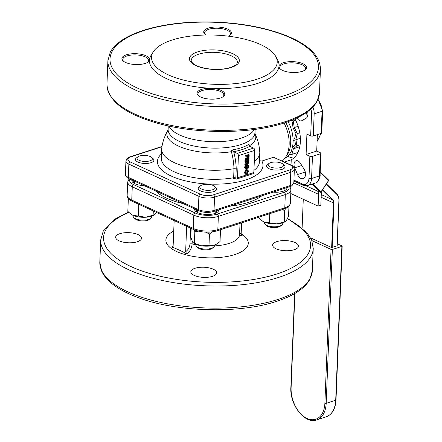 <?xml version="1.0" encoding="UTF-8"?>
<svg xmlns="http://www.w3.org/2000/svg" width="442" height="442" viewBox="0 0 442 442"><rect width="100%" height="100%" fill="white"/><g stroke="black" fill="none" stroke-linecap="round" stroke-linejoin="round"><path stroke-width="0.66" d="M285.72 122.473A26.432 16.735 72 0 1 286.223 156.192A26.432 16.735 72 0 0 285.72 122.473M288.079 121.649A26.432 16.735 72 0 1 284.747 158.457M320.864 133.501L318.793 138.462L317.113 141.048M293.201 140.628L300.372 138.291M289.565 154.159L291.924 154.38L297.925 152.424M290.56 152.479L290.958 152.518L291.565 150.203M292.411 147.308L295.483 144.689L294.82 140.097M294.599 138.561L295.93 133.456L293.074 127.953L292.19 121.826M288.659 155.352L291.521 154.341M295.891 139.158L297.344 133.589L294.228 127.589L293.267 120.909L292.239 120.047M293.267 120.909L295.621 120.141M294.228 127.589L298.146 126.313M297.344 133.589L299.77 132.799M291.924 154.38L293.377 148.805L296.853 145.843L295.974 139.722M296.853 145.843L300.09 144.788M293.377 148.805L299.764 146.727M337.279 243.73L341.942 245.874A0.923 0.359 2.3 0 1 342.185 246.133L336.003 399.982A0.923 0.359 -177.7 0 1 335.705 400.231L341.887 246.382A0.923 0.359 2.3 0 0 342.185 246.133M311.881 240.597L331.052 249.421A0.923 0.359 2.3 0 0 332.356 249.487L341.887 246.382M337.091 245.785L331.649 247.559L310.632 237.884M302.129 227.796L303.273 199.27M312.643 183.922L320.931 191.977L320.66 192.347L328.61 180.458L320.19 172.264M290.902 186.215L290.803 188.623M312.163 184.076L320.66 192.347L317.549 191.11A5.547 3.707 -65.3 0 1 318.599 194.331L318.124 206.105L320.848 205.221L321.29 194.148A11.1 7.409 114.7 0 0 321.157 191.811M290.786 193.524L318.124 206.105M281.808 225.055L280.377 226.155A7.718 3.017 -177.7 0 1 278.466 227.055A7.718 3.017 -177.7 0 1 266.421 225.591L265.078 224.381A9.249 3.619 2.3 0 0 279.515 226.138A9.249 3.619 2.3 0 0 281.808 225.055A9.249 3.619 2.3 0 0 282.747 223.553L282.781 222.79M264.299 222.05L264.266 222.812A9.249 3.619 2.3 0 0 265.078 224.381M270.83 162.595A7.718 3.017 2.3 0 0 268.913 163.496A7.718 3.017 2.3 0 0 271.123 167.286A7.718 3.017 2.3 0 0 280.858 167.524A7.718 3.017 2.3 0 0 282.874 164.059A7.718 3.017 2.3 0 0 270.83 162.595M282.874 164.059L284.212 165.269A9.249 3.619 -177.7 0 1 285.024 166.838A9.249 3.619 -177.7 0 1 281.797 169.424A9.249 3.619 -177.7 0 1 271.858 169.612A9.249 3.619 -177.7 0 1 266.543 166.098A9.249 3.619 -177.7 0 1 267.482 164.595L268.913 163.496M285.56 208.464L284.709 210.48L281.996 209.696M276.786 223.867L264.128 221.978A13.199 5.166 2.3 0 0 276.786 223.867A13.199 5.166 2.3 0 0 285.062 221.74L276.786 223.867M288.957 206.265L288.56 216.221L286.339 220.63L285.421 221.514M261.951 220.702A13.199 5.166 2.3 0 0 262.106 220.818A13.199 5.166 2.3 0 0 264.128 221.978L261.714 220.525L258.946 218.017L258.979 217.193M269.443 222.696L269.808 213.668M284.25 221.801L284.709 210.48M150.694 218.425L149.263 219.519A7.718 3.017 -177.7 0 1 147.352 220.425A7.718 3.017 -177.7 0 1 135.302 218.961L133.965 217.751A9.249 3.619 2.3 0 0 148.401 219.508A9.249 3.619 2.3 0 0 150.694 218.425A9.249 3.619 2.3 0 0 151.634 216.923L151.661 216.16M149.739 160.894A7.718 3.017 2.3 0 0 151.755 157.429A7.718 3.017 2.3 0 0 139.711 155.965A7.718 3.017 2.3 0 0 137.799 156.866A7.718 3.017 2.3 0 0 140.004 160.656A7.718 3.017 2.3 0 0 149.739 160.894M151.755 157.429L153.098 158.639A9.249 3.619 -177.7 0 1 153.91 160.208A9.249 3.619 -177.7 0 1 150.678 162.789A9.249 3.619 -177.7 0 1 140.738 162.976A9.249 3.619 -177.7 0 1 135.429 159.468A9.249 3.619 -177.7 0 1 136.368 157.965L137.799 156.866M133.18 215.42L133.153 216.182A9.249 3.619 2.3 0 0 133.965 217.751M213.48 247.321L212.049 248.421A7.718 3.017 -177.7 0 1 199.265 248.619A7.718 3.017 -177.7 0 1 198.088 247.857L196.751 246.647A9.249 3.619 2.3 0 0 198.154 247.564A9.249 3.619 2.3 0 0 213.48 247.321A9.249 3.619 2.3 0 0 214.42 245.818L214.447 245.056L217.21 243.708L220.033 241.57L220.486 230.249L219.459 230.072M195.966 244.315L195.939 245.078A9.249 3.619 2.3 0 0 196.751 246.647M213.37 185.563A7.718 3.017 2.3 0 0 200.585 185.762A7.718 3.017 2.3 0 0 201.651 189.088A7.718 3.017 2.3 0 0 211.646 190.016A7.718 3.017 2.3 0 0 214.541 186.325A7.718 3.017 2.3 0 0 213.37 185.563M214.541 186.325L215.884 187.535A9.249 3.619 -177.7 0 1 216.696 189.104A9.249 3.619 -177.7 0 1 210.591 192.248A9.249 3.619 -177.7 0 1 200.436 190.85A9.249 3.619 -177.7 0 1 198.215 188.364A9.249 3.619 -177.7 0 1 199.154 186.861L200.585 185.762M137.954 203.911L138.782 204.745L139.285 204.519M130.832 214.066A13.199 5.166 2.3 0 0 130.987 214.188L127.826 211.387L128.285 200.066L129.97 199.972M128.285 200.066L128.749 198.922M130.987 214.188A13.199 5.166 2.3 0 0 133.014 215.348L138.329 216.066L138.782 204.745M130.594 213.895L133.014 215.348A13.199 5.166 2.3 0 0 145.667 217.237L138.329 216.066M156.241 212.326L154.308 214.884L145.667 217.237A13.199 5.166 2.3 0 0 153.949 215.11L154.308 214.884M153.136 215.166L153.308 210.972M220.354 229.779L220.486 230.249M209 245.304L214.447 245.056A13.199 5.166 2.3 0 1 201.624 245.835L193.773 243.083A13.199 5.166 2.3 0 0 201.624 245.835L209 245.304L209.453 233.989L212.21 231.89M209.453 233.989L205.574 232.144M198.408 231.166L194.839 231.801L194.231 229.807M193.381 242.791L192.53 241.785L190.806 237.199L191.159 228.398M214.447 245.056A13.199 5.166 2.3 0 0 216.735 244.006L217.21 243.708M194.386 243.122L194.839 231.801M239.619 233.243L241.172 233.58L242.277 235.868L239.603 235.221M192.226 241.216L192.115 243.934C191.751 248.244 189.961 251.586 186.745 253.962L185.64 251.675C188.204 249.874 189.651 247.305 189.988 243.967L190.624 228.149M174.154 220.569L173.131 245.923L172.59 247.084L171.888 247.122L173.065 246.376M186.657 226.326L185.64 251.675M171.888 247.122C176.955 248.868 181.905 251.15 186.745 253.962M241.597 222.856L241.172 233.58M276.803 241.625A12.945 5.066 -177.7 0 1 290.853 241.21A12.945 5.066 -177.7 0 1 298.494 246.177A12.945 5.066 -177.7 0 1 294.311 249.686A12.945 5.066 -177.7 0 1 280.261 250.1A12.945 5.066 -177.7 0 1 272.62 245.139A12.945 5.066 -177.7 0 1 276.803 241.625M194.999 268.283A12.945 5.066 -177.7 0 1 209.049 267.869A12.945 5.066 -177.7 0 1 216.69 272.83A12.945 5.066 -177.7 0 1 212.508 276.344A12.945 5.066 -177.7 0 1 198.458 276.753A12.945 5.066 -177.7 0 1 190.817 271.791A12.945 5.066 -177.7 0 1 194.999 268.283M119.832 233.685A12.945 5.066 -177.7 0 1 133.882 233.277A12.945 5.066 -177.7 0 1 141.523 238.238A12.945 5.066 -177.7 0 1 137.34 241.746A12.945 5.066 -177.7 0 1 123.29 242.161A12.945 5.066 -177.7 0 1 115.649 237.199A12.945 5.066 -177.7 0 1 119.832 233.685M286.93 187.607A12.022 4.702 -177.7 0 1 285.736 189.944A12.022 4.702 -177.7 0 1 283.068 191.253A12.022 4.702 -177.7 0 1 273.134 192.104M284.676 190.601A10.172 3.978 2.3 0 0 285.035 189.618A10.172 3.978 2.3 0 0 284.587 188.369M218.597 209.873A12.022 4.702 -177.7 0 1 217.403 212.21A12.022 4.702 -177.7 0 1 214.74 213.519A12.022 4.702 -177.7 0 1 195.657 211.337A12.022 4.702 -177.7 0 1 194.662 208.873M216.342 212.867A10.172 3.978 2.3 0 0 216.707 211.884A10.172 3.978 2.3 0 0 216.254 210.635M229.879 206.199A58.173 22.752 2.3 0 0 261.857 195.778M155.396 190.8A58.173 22.752 2.3 0 0 183.347 203.668M144.081 185.596A12.022 4.702 -177.7 0 1 132.871 182.441A12.022 4.702 -177.7 0 1 131.876 179.977M196.889 209.9A10.172 3.978 2.3 0 0 196.375 211.072A10.172 3.978 2.3 0 0 196.657 212.077M134.103 181.005A10.172 3.978 2.3 0 0 133.589 182.17A10.172 3.978 2.3 0 0 133.876 183.176M248.056 168.59L248.454 166.562L247.818 165.164L247.106 165.137L245.57 167.623L246.548 168.977L246.608 167.557L246.956 167.446L246.885 169.242L245.885 169.253L245.222 167.706L245.94 165.656L247.106 164.761L248.045 164.783L248.802 166.463L248.056 168.59L247.2 168.059L247.829 166.275L247.476 165.081M245.835 168.695L245.984 167.269L246.956 167.446M245.885 169.253L245.26 168.966L244.597 167.419L245.316 165.363L246.481 164.474L248.045 164.783M247.929 163.794L247.067 162.584L245.432 164.662L247.084 162.115L247.095 161.805L245.525 162.313L245.542 161.932L248.945 160.827L248.824 162.656L247.929 163.794L246.559 163.225M245.432 164.662L244.807 164.374L244.824 163.899L246.26 162.076M245.525 162.313L244.918 161.645L248.316 160.534L248.945 160.827M248.625 160.175L248.708 158.159L247.658 158.501L247.581 160.518L247.227 160.628L247.31 158.612L246.001 159.037L245.923 161.059L245.57 161.17L245.669 158.772L249.073 157.661L248.973 160.059L248.001 159.888L248.061 158.369M247.227 160.628L246.603 160.341L246.664 158.822M245.57 161.17L244.945 160.882L245.045 158.485L248.443 157.374L249.073 157.661M248.752 157.015L248.818 155.324L247.774 155.667L247.708 157.352L247.354 157.468L247.426 155.777L245.769 156.319L245.78 155.938L249.183 154.827L249.1 156.899L248.752 157.015L248.128 156.728L248.177 155.534M247.354 157.468L246.73 157.181L246.78 155.987M245.769 156.319L245.155 155.65L248.559 154.54L249.183 154.827M238.409 155.695L237.52 177.806L253.852 172.485L254.741 150.374L238.409 155.695A1.851 1.171 -108 0 0 237.227 153.418L233.708 151.805A49.576 31.393 72 0 1 236.221 168.85L233.978 168.7A47.78 30.26 -108 0 0 231.381 151.694L231.619 150.065A43.935 17.183 2.3 0 0 241.1 147.788A43.935 17.183 2.3 0 0 248.918 144.319L249.603 145.645A47.587 30.139 72 0 1 249.802 146.368M245.802 174.341L245.172 174.054L244.398 172.419L246.26 169.601L247.846 169.916L248.603 171.507L246.724 174.352L245.802 174.341L245.023 172.706L244.398 172.419M237.227 153.418L253.559 148.098A1.851 1.171 72 0 1 254.741 150.374M236.221 168.85L235.851 177.982L236.199 178.933A1.851 1.171 -108 0 0 236.84 178.993A1.851 1.171 -108 0 0 237.52 177.806M253.852 172.485A1.851 1.171 72 0 1 253.172 173.667L236.84 178.993M235.962 178.828L233.641 178.568L233.978 168.695A49.106 19.205 2.3 0 1 174.584 162.761A49.106 19.205 2.3 0 1 161.65 149.015A49.106 19.205 2.3 0 1 161.717 148.302A49.294 49.294 0 0 1 167.927 130.197A44.509 17.409 2.3 0 0 178.59 146.136A44.509 17.409 2.3 0 0 231.381 151.694M253.559 148.098L249.713 146.319A45.703 17.873 -177.7 0 1 242.244 149.529A45.703 17.873 -177.7 0 1 233.475 151.705L231.619 150.065M249.713 146.319L248.918 144.319M254.299 161.297A49.106 19.205 2.3 0 0 259.78 152.954A49.106 19.205 2.3 0 0 259.774 152.241A49.294 49.294 0 0 0 255.034 133.694L255.051 129.379M284.062 123.02A28.669 18.155 72 0 1 289.145 144.567A28.669 18.155 72 0 1 282.245 160.987M293.786 158.081A29.78 18.857 72 0 1 287.781 156.302M284.477 162.015L291.234 159.811A29.78 18.857 -108 0 0 300.378 141.501A29.78 18.857 -108 0 0 294.969 118.876M294.709 167.8A5.547 3.514 72 0 1 296.079 160.761A5.547 3.514 72 0 1 300.262 163.065L304.013 169.01A6.475 4.1 72 0 1 305.521 174.491A6.475 4.1 72 0 1 303.146 178.629A6.475 4.1 72 0 1 297.538 174.535L294.709 167.8L301.792 165.496M307.626 111.644A6.475 4.1 72 0 1 307.936 114.356A6.475 4.1 72 0 1 306.052 118.279L301.963 120.611A5.547 3.514 72 0 1 301.549 120.799A5.547 3.514 72 0 1 297.035 117.92M291.234 159.811L291.024 165.026M293.93 180.109L302.367 183.994A9.249 5.856 -108 0 0 308.958 178.364L309.848 156.253L306.096 154.523L306.914 134.114L310.665 135.843L311.555 113.732A9.249 5.856 -108 0 0 310.859 108.997M307.715 115.854A5.547 3.514 72 0 1 306.223 112.655M306.654 113.655A6.475 4.1 -108 0 0 307.737 115.782M309.848 156.253A1.851 0.724 2.3 0 0 312.461 156.385L320.351 153.81A1.851 0.724 2.3 0 0 320.947 153.313A1.851 0.724 2.3 0 0 320.461 152.794L316.71 151.065L317.373 134.639M306.096 154.523L316.71 151.065M312.892 107.008A11.1 7.028 72 0 1 314.168 113.865L313.279 135.976A1.851 0.724 -177.7 0 1 310.665 135.843M311.555 113.732A1.851 0.724 -177.7 0 0 314.168 113.865L322.058 111.29A1.851 0.724 2.3 0 0 322.66 110.787L321.77 132.898A1.851 0.724 -177.7 0 1 321.174 133.401L322.058 111.29A11.1 7.028 -108 0 0 317.848 99.77M313.279 135.976L321.174 133.401M161.954 146.727L130.838 156.871A9.249 3.619 2.3 0 0 130.285 161.965L200.32 194.198A9.249 3.619 2.3 0 0 213.375 194.856L289.593 170.021A9.249 3.619 2.3 0 0 290.145 164.927L273.476 157.253L261.896 161.026L259.471 160.717M273.476 157.253L290.853 164.949A1.851 1.238 -65.3 0 0 290.145 164.927M171.861 40.123A62.886 24.597 2.3 0 0 153.363 51.731A62.886 24.597 2.3 0 0 182.369 79.781A62.886 24.597 2.3 0 0 256.901 79.262A62.886 24.597 2.3 0 0 275.847 56.653A62.886 24.597 2.3 0 0 233.487 36.89A62.886 24.597 2.3 0 0 171.861 40.123M153.363 51.731L151.335 54.885A64.836 25.36 2.3 0 0 149.595 59.234L149.468 60.399A64.836 25.36 2.3 0 0 210.016 88.267L213 88.422A64.836 25.36 2.3 0 0 258.084 83.267A64.836 25.36 2.3 0 0 278.896 66.946L279.024 65.781A64.836 25.36 2.3 0 0 277.615 59.957L275.847 56.653M213 88.422A13.873 5.426 -177.7 0 1 223.381 96.527A13.873 5.426 -177.7 0 1 220.304 98.036A13.873 5.426 -177.7 0 1 198.287 95.516A13.873 5.426 -177.7 0 1 201.546 89.4A13.873 5.426 -177.7 0 1 210.016 88.267M222.912 96.853A12.945 5.066 2.3 0 0 223.829 95.085A12.945 5.066 2.3 0 0 216.188 90.124A12.945 5.066 2.3 0 0 202.138 90.538A12.945 5.066 2.3 0 0 197.955 94.047A12.945 5.066 2.3 0 0 198.734 95.886M149.468 60.399A13.873 5.426 -177.7 0 1 148.214 61.93A13.873 5.426 -177.7 0 1 145.142 63.438A13.873 5.426 -177.7 0 1 123.125 60.924A13.873 5.426 -177.7 0 1 126.384 54.808A13.873 5.426 -177.7 0 1 140.915 54.255A13.873 5.426 -177.7 0 1 149.595 59.234M147.744 62.261A12.945 5.066 2.3 0 0 148.667 60.493A12.945 5.066 2.3 0 0 141.026 55.532A12.945 5.066 2.3 0 0 126.976 55.946A12.945 5.066 2.3 0 0 122.793 59.455A12.945 5.066 2.3 0 0 123.567 61.289M229.547 35.603A12.945 5.066 2.3 0 0 230.47 33.835A12.945 5.066 2.3 0 0 222.829 28.874A12.945 5.066 2.3 0 0 208.779 29.288A12.945 5.066 2.3 0 0 204.596 32.796A12.945 5.066 2.3 0 0 205.37 34.631M205.917 35.012A13.873 5.426 -177.7 0 1 204.928 34.266A13.873 5.426 -177.7 0 1 208.188 28.15A13.873 5.426 -177.7 0 1 225.856 28.398A13.873 5.426 -177.7 0 1 230.022 35.272A13.873 5.426 -177.7 0 1 228.481 36.183M304.715 70.201A12.945 5.066 2.3 0 0 305.632 68.433A12.945 5.066 2.3 0 0 297.991 63.466A12.945 5.066 2.3 0 0 283.941 63.88A12.945 5.066 2.3 0 0 279.758 67.394A12.945 5.066 2.3 0 0 280.537 69.228M279.024 65.781A13.873 5.426 -177.7 0 1 283.35 62.742A13.873 5.426 -177.7 0 1 301.024 62.991A13.873 5.426 -177.7 0 1 305.184 69.869A13.873 5.426 -177.7 0 1 302.113 71.377A13.873 5.426 -177.7 0 1 280.09 68.858A13.873 5.426 -177.7 0 1 278.896 66.946M143.716 30.631A104.318 40.797 2.3 0 0 137.484 88.102A104.318 40.797 2.3 0 0 284.775 95.555A104.318 40.797 2.3 0 0 291.007 38.078A104.318 40.797 2.3 0 0 143.716 30.631M245.78 155.938L245.155 155.65M245.669 158.772L245.045 158.485M245.448 164.186L244.824 163.899M247.084 162.115L246.697 161.932M245.542 161.932L244.918 161.645M247.443 161.689L247.94 163.413L248.581 161.319L247.443 161.689M247.316 163.126L247.934 161.529M247.824 168.347L247.2 168.059M248.454 166.562L247.829 166.275M246.117 168.921L246.548 168.977L245.923 168.689M246.608 167.557L245.984 167.269M245.222 167.706L244.597 167.419M245.94 165.656L245.316 165.363M247.106 164.761L246.481 164.474M245.023 172.706L246.885 169.888L246.26 169.601M246.885 169.888L247.846 169.916M246.874 170.269L245.371 172.579L245.99 173.96L246.741 173.971L248.249 171.64L247.619 170.286L246.874 170.269M245.708 173.75L246.741 173.971M246.111 173.684L247.625 171.352L248.249 171.64M247.625 171.352L247.277 170.203M326.218 416.795A25.896 16.398 -108 0 0 335.705 400.231L326.179 403.336A25.896 16.398 72 0 1 316.693 419.9L326.218 416.795C332.207 414.447 335.472 408.844 336.003 399.982M332.356 249.487L326.179 403.336A0.923 0.359 -177.7 0 1 324.876 403.27L331.052 249.421M294.637 293.582L290.864 387.474A0.923 0.359 2.3 0 0 291.107 387.733A24.967 15.813 -108 0 0 307.068 418.463A24.967 15.813 -108 0 0 324.876 403.27M294.897 293.427L291.107 387.733M338.915 200.436L338.892 200.64A10.73 7.166 114.7 0 0 336.859 194.414L326.279 184.126M337.069 245.984L338.892 200.64M337.191 245.885L339.014 200.541C339.091 197.734 338.379 195.568 336.87 194.038L326.439 183.889L336.859 194.414M322.643 189.585L332.843 199.508A5.917 3.95 -65.3 0 1 333.964 202.939L332.169 247.581M333.964 202.939L333.439 202.911A5.547 3.707 114.7 0 0 332.39 199.696L322.389 189.966M331.649 247.559L333.439 202.911L321.168 197.265M332.843 199.508L332.39 199.696L321.273 194.579M306.709 112.312L306.643 113.975M328.561 180.529L328.616 180.076L320.201 171.905M306.135 185.855L317.549 191.11M293.797 182.916L318.599 194.331M189.988 243.967A1.851 0.724 2.3 0 1 192.115 243.934A32.183 12.586 2.3 0 0 195.95 244.752M214.414 245.907A32.183 12.586 2.3 0 0 229.166 243.387A32.183 12.586 2.3 0 0 239.564 234.663L239.724 235.641M129.981 179.104A15.536 6.077 2.3 0 0 133.705 184.673L195.231 212.989A1.851 1.238 114.7 0 0 193.8 215.138L132.274 186.817A17.387 6.801 -177.7 0 1 127.694 181.949L129.191 178.739M289.814 186.668L290.93 189.845A17.387 6.801 -177.7 0 1 285.317 194.557L218.354 216.376A17.387 6.801 -177.7 0 1 193.8 215.138L193.27 228.403A1.851 1.238 114.7 0 0 193.856 229.641C201.364 232.558 209.127 232.951 217.144 230.829L284.107 209.005A1.851 1.171 -108 0 0 284.781 207.823A17.387 6.801 2.3 0 0 290.4 203.11C289.565 206.171 287.471 208.138 284.107 209.005M133.705 184.673A1.851 1.238 114.7 0 0 132.274 186.817L131.744 200.082A1.851 1.238 114.7 0 0 132.329 201.32C131.136 201.11 126.528 197.767 127.163 195.215A17.387 6.801 2.3 0 0 131.744 200.082L193.27 228.403A17.387 6.801 2.3 0 0 217.818 229.647L218.354 216.376A1.851 1.171 -108 0 0 217.171 214.099L284.134 192.281A15.536 6.077 2.3 0 0 288.935 186.955M195.231 212.989A15.536 6.077 2.3 0 0 217.171 214.099M217.144 230.829A1.851 1.171 72 0 0 217.818 229.647L284.781 207.823L285.317 194.557A1.851 1.171 -108 0 0 284.134 192.281M312.35 270.62L309.87 279.35C307.345 283.946 303.24 288.09 297.565 291.781C291.969 295.427 285.107 298.571 276.974 301.223C238.21 314.466 171.872 311.991 133.749 295.886C125.34 292.471 118.357 288.62 112.809 284.328C107.516 280.239 103.793 275.83 101.638 271.101L99.815 262.084A106.351 41.598 2.3 0 0 162.584 302.847A106.351 41.598 2.3 0 0 277.99 299.444A106.351 41.598 2.3 0 0 312.35 270.62L313.24 248.503L311.704 240.155L306.676 232.254L287.609 218.447M99.815 262.084L100.704 239.967A106.351 41.598 2.3 0 0 163.468 280.736A106.351 41.598 2.3 0 0 278.88 277.333A106.351 41.598 2.3 0 0 313.24 248.503M128.904 212.453A103.577 40.509 2.3 0 0 134.926 268.3A103.577 40.509 2.3 0 0 277.106 273.918A103.577 40.509 2.3 0 0 287.411 218.856M173.728 231.078A41.222 16.122 2.3 0 0 179.673 252.802A41.222 16.122 2.3 0 0 234.945 254.515A41.222 16.122 2.3 0 0 241.172 233.79M235.851 177.982A1.851 0.724 2.3 0 0 233.614 177.756A49.106 19.205 2.3 0 1 161.286 158.07L161.65 149.015M253.935 170.358A49.106 19.205 2.3 0 0 259.415 162.015L259.78 152.954M297.538 174.535L305.267 172.015M312.461 156.385L311.571 178.496L319.467 175.922A1.851 0.724 2.3 0 0 320.063 175.424C320.665 175.308 318.61 182.944 315.4 183.021A11.1 7.028 -108 0 0 319.467 175.922L320.351 153.81M302.367 183.994A1.851 1.238 114.7 0 0 302.952 185.226L307.505 185.596A11.1 7.028 72 0 0 311.571 178.496A1.851 0.724 -177.7 0 1 308.958 178.364M161.457 153.888A52.802 20.652 2.3 0 0 179.988 179.358A52.802 20.652 2.3 0 0 245.918 179.877A52.802 20.652 2.3 0 0 261.896 161.026M289.593 170.021A1.851 1.171 72 0 1 290.775 172.297L214.558 197.132A11.1 4.343 -177.7 0 1 198.889 196.342L128.854 164.109A11.1 4.343 -177.7 0 1 125.931 161.004L125.401 174.27A11.1 4.343 2.3 0 0 128.324 177.375L198.353 209.607A1.851 1.238 114.7 0 0 198.944 210.845C203.591 212.663 208.392 212.906 213.348 211.585L289.565 186.745C291.339 186.585 292.759 185.187 293.831 182.557A11.1 4.343 2.3 0 1 290.245 185.563L290.775 172.297A11.1 4.343 -177.7 0 0 294.361 169.292C293.864 166.872 292.692 165.424 290.853 164.949M213.375 194.856A1.851 1.171 72 0 1 214.558 197.132L214.027 210.403A1.851 1.171 72 0 1 213.348 211.585M200.32 194.198A1.851 1.238 114.7 0 0 198.889 196.342L198.353 209.607A11.1 4.343 2.3 0 0 214.027 210.403L290.245 185.563A1.851 1.171 72 0 1 289.565 186.745M130.285 161.965A1.851 1.238 114.7 0 0 128.854 164.109L128.324 177.375A1.851 1.238 114.7 0 0 128.909 178.612L198.944 210.845M130.838 156.871A1.851 1.171 -108 0 0 130.197 156.811C128.423 156.976 127.003 158.374 125.931 161.004M237.415 62.316A23.122 9.044 2.3 0 0 223.774 53.454A23.122 9.044 2.3 0 0 198.685 54.195A23.122 9.044 2.3 0 0 191.215 60.46C190.817 60.46 191.248 61.294 192.502 62.974C199.165 69.388 219.889 71.134 230.625 67.405C236.415 65.245 236.592 63.957 236.89 63.698L237.415 62.316M249.603 145.645A44.509 17.409 2.3 0 0 255.034 133.694M197.502 51.918A24.967 9.768 2.3 0 0 196.01 65.676A24.967 9.768 2.3 0 0 231.265 67.46A24.967 9.768 2.3 0 0 232.757 53.703A24.967 9.768 2.3 0 0 197.502 51.918M106.958 84.245A106.351 41.598 2.3 0 0 106.953 84.339A106.351 41.598 2.3 0 0 169.722 125.103A106.351 41.598 2.3 0 0 285.129 121.699A106.351 41.598 2.3 0 0 319.489 92.875A106.351 41.598 2.3 0 0 319.494 92.781L317.124 101.24C314.737 105.627 310.814 109.627 305.361 113.24C299.737 116.964 292.77 120.18 284.455 122.893C250.487 134.357 195.066 134.324 156.214 122.87C124.23 113.456 107.809 100.583 106.958 84.245M106.953 84.339L107.909 60.526A106.351 41.598 2.3 0 0 107.909 60.615A106.351 41.598 2.3 0 0 170.783 101.312A106.351 41.598 2.3 0 0 286.084 97.886A106.351 41.598 2.3 0 0 320.439 69.151A106.351 41.598 2.3 0 0 320.444 69.062L319.489 92.875M168.982 126.053A43.432 16.989 2.3 0 0 197.723 140.263A43.432 16.989 2.3 0 0 241.139 138.175A43.432 16.989 2.3 0 0 254.31 129.478M167.927 130.197L168.12 129.335A43.432 16.989 2.3 0 0 193.751 145.982A43.432 16.989 2.3 0 0 240.884 144.595A43.432 16.989 2.3 0 0 254.912 132.821M247.923 161.827L248.548 162.12M290.864 387.474C289.609 404.739 304.881 424.524 316.693 419.9M320.201 171.888L328.616 180.076A0.37 0.37 0 0 1 328.666 180.546L320.848 192.276M284.062 190.883L284.156 188.513M262.106 220.818L261.714 220.525M134.462 183.513L134.556 181.209M197.248 212.409L197.342 210.105M215.729 213.149L215.823 210.779M132.329 201.32L193.856 229.641M127.163 195.215L127.694 181.949M290.4 203.11L290.93 189.845M128.545 212.11L115.467 218.823L103.246 231.116L100.704 239.967M239.564 234.663L240.017 223.37M320.947 153.313L320.063 175.424M318.058 99.268L322.66 110.787M315.4 183.021L307.505 185.596M293.891 181.054L302.952 185.226M130.197 156.811L162.004 146.446M294.361 169.292L293.831 182.557M128.909 178.612C126.451 177.369 125.279 175.922 125.401 174.27M320.439 69.151C320.185 55.963 308.864 44.824 286.477 35.73C266.493 27.863 243.001 23.321 216 22.1C188.154 21.111 163.805 23.912 142.948 30.504C134.749 33.178 127.86 36.343 122.274 40.001C116.716 43.648 112.721 47.686 110.296 52.123L107.909 60.615M168.12 129.335L168.258 125.893"/></g></svg>
